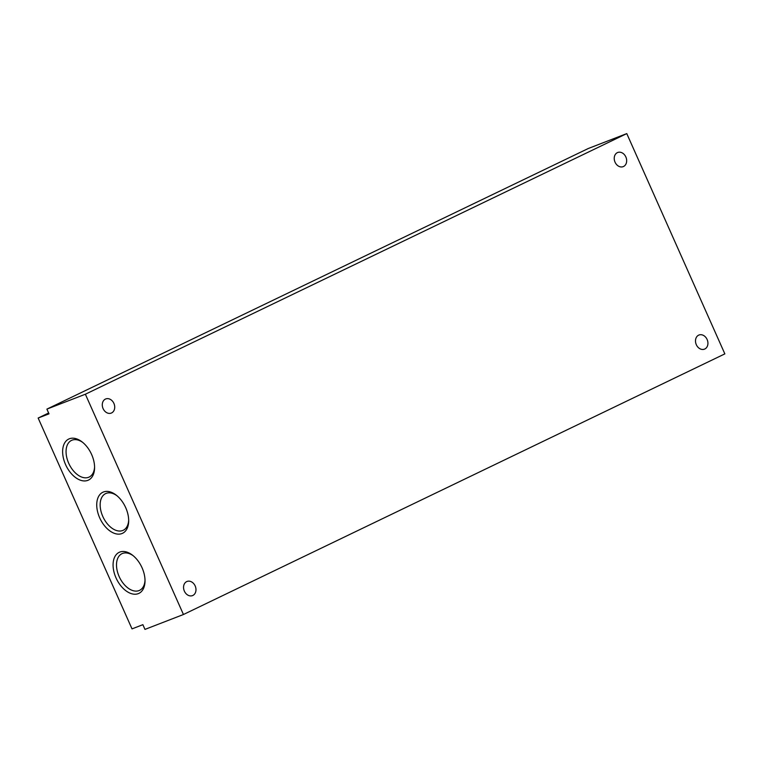 <?xml version="1.0" encoding="UTF-8"?>
<svg xmlns="http://www.w3.org/2000/svg" width="763" height="763" viewBox="0 0 763 763"><rect width="100%" height="100%" fill="white"/><g stroke="black" fill="none" stroke-linecap="round" stroke-linejoin="round"><path stroke-width="1.14" d="M186.687 581.606A7.582 5.99 -111.2 0 1 187.03 581.463A7.582 5.99 -111.2 0 1 195.261 586.156A7.582 5.99 -111.2 0 1 192.848 595.455A7.582 5.99 -111.2 0 1 192.505 595.607A7.582 5.99 -111.2 0 1 184.274 590.915A7.582 5.99 -111.2 0 1 186.687 581.606M105.418 399.087A7.582 5.99 -111.2 0 1 105.761 398.944A7.582 5.99 -111.2 0 1 114.002 403.637A7.582 5.99 -111.2 0 1 111.589 412.936A7.582 5.99 -111.2 0 1 111.245 413.088A7.582 5.99 -111.2 0 1 103.005 408.396A7.582 5.99 -111.2 0 1 105.418 399.087M617.362 152.648A7.582 5.99 -111.2 0 1 617.706 152.495A7.582 5.99 -111.2 0 1 625.946 157.188A7.582 5.99 -111.2 0 1 623.533 166.496A7.582 5.99 -111.2 0 1 623.19 166.639A7.582 5.99 -111.2 0 1 614.949 161.956A7.582 5.99 -111.2 0 1 617.362 152.648M698.631 335.167A7.582 5.99 -111.2 0 1 698.975 335.014A7.582 5.99 -111.2 0 1 707.206 339.707A7.582 5.99 -111.2 0 1 704.793 349.015A7.582 5.99 -111.2 0 1 704.449 349.158A7.582 5.99 -111.2 0 1 696.218 344.475A7.582 5.99 -111.2 0 1 698.631 335.167M121.956 533.547A22.766 13.944 -115.7 0 0 128.68 521.053A22.766 13.944 -115.7 0 0 116.195 495.111A22.766 13.944 -115.7 0 0 103.453 491.992A22.766 13.944 -115.7 0 0 99.676 517.81A22.766 13.944 -115.7 0 0 121.956 533.547M116.892 495.673A20.334 12.456 -115.7 0 0 106.162 493.375A20.334 12.456 -115.7 0 0 105.609 493.613A20.334 12.456 -115.7 0 0 102.995 516.894A20.334 12.456 -115.7 0 0 122.7 530.504A20.334 12.456 -115.7 0 0 123.253 530.266A20.334 12.456 -115.7 0 0 128.68 520.166M138.294 593.633A22.766 13.944 -115.7 0 0 145.018 581.129A22.766 13.944 -115.7 0 0 132.533 555.197A22.766 13.944 -115.7 0 0 119.791 552.069A22.766 13.944 -115.7 0 0 116.024 577.896A22.766 13.944 -115.7 0 0 138.294 593.633M133.229 555.75A20.334 12.456 -115.7 0 0 122.509 553.452A20.334 12.456 -115.7 0 0 121.956 553.69A20.334 12.456 -115.7 0 0 119.343 576.971A20.334 12.456 -115.7 0 0 139.038 590.581A20.334 12.456 -115.7 0 0 139.591 590.343A20.334 12.456 -115.7 0 0 145.018 580.242M87.859 480.347A22.766 13.944 -115.7 0 0 94.583 467.843A22.766 13.944 -115.7 0 0 82.099 441.911A22.766 13.944 -115.7 0 0 69.357 438.782A22.766 13.944 -115.7 0 0 65.58 464.61A22.766 13.944 -115.7 0 0 87.859 480.347M82.795 442.464A20.334 12.456 -115.7 0 0 72.065 440.165A20.334 12.456 -115.7 0 0 71.512 440.404A20.334 12.456 -115.7 0 0 68.899 463.685A20.334 12.456 -115.7 0 0 88.603 477.295A20.334 12.456 -115.7 0 0 89.157 477.056A20.334 12.456 -115.7 0 0 94.583 466.956M48.622 413.002L38.15 418.038L49.004 413.842L46.896 409.121L588.311 148.489L626.776 133.601L85.37 394.223L46.896 409.121M626.776 133.601L724.85 353.879L183.444 614.511L144.97 629.399L142.872 624.678L132.018 628.884L38.15 418.038M183.444 614.511L85.37 394.223"/></g></svg>
